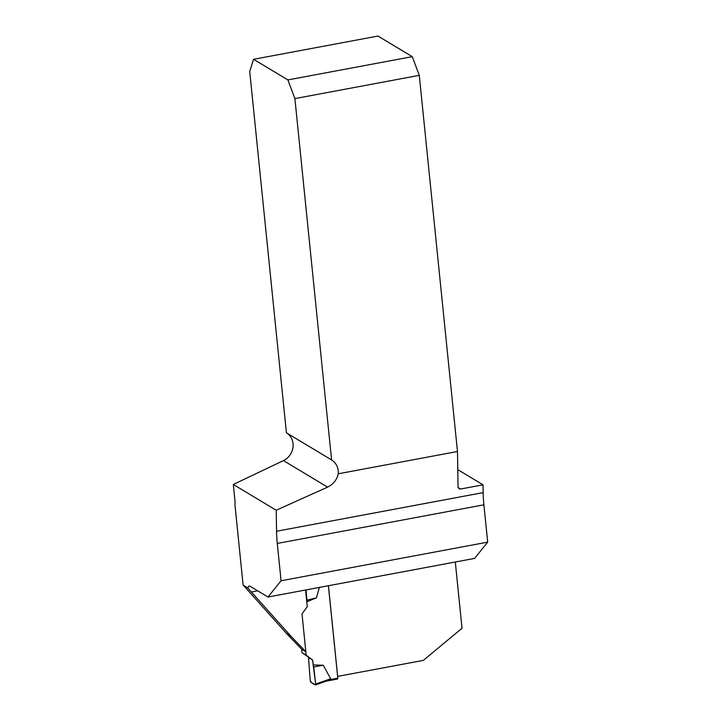 <?xml version="1.0" encoding="UTF-8"?>
<svg xmlns="http://www.w3.org/2000/svg" width="721" height="721" viewBox="0 0 721 721"><rect width="100%" height="100%" fill="white"/><g stroke="black" fill="none" stroke-linecap="round" stroke-linejoin="round"><path stroke-width="1.08" d="M457.772 469.632L483.034 484.818L483.151 492.614A54.417 16.718 -100.6 0 0 483.89 504.817L487.684 542.138L474.598 558.405L267.987 597.024L281.073 580.765L487.684 542.138M455.302 562.01L462.026 628.225L423.335 660.391L337.617 676.388M247.943 588.156L290.716 635.967L305.839 651.712L301.585 649.152L286.453 633.408L243.103 584.992L247.943 588.156A8.535 2.623 79.4 0 1 249.214 586.011A8.535 2.623 79.4 0 1 249.944 586.182L267.987 597.024M243.103 584.992L234.92 504.439A8.535 2.623 -100.6 0 0 234.929 500.302L233.316 484.467L276.215 510.252L276.549 531.242A54.417 16.718 -100.6 0 0 277.279 543.436L281.073 580.765M328.452 585.722L337.662 676.415M459.034 488.793L458.042 487.054L457.484 451.499L419.28 75.344L294.889 98.597L287.886 79.914L253.594 59.302L249.718 71.451L286.417 432.78A16.006 14.69 -59 0 1 293.023 446.993A16.006 14.69 -59 0 1 283.452 460.593L233.316 484.467M458.989 488.766L460.575 489.018L483.034 484.818M457.484 451.499L338.23 473.796C336.905 479.825 333.354 484.269 327.586 487.126L276.215 510.252M294.889 98.597L331.588 459.926L286.417 432.78M253.594 59.302L377.975 36.05L412.277 56.662L287.886 79.914M331.588 459.926A16.006 14.69 -59 0 1 338.23 473.796M412.277 56.662L419.28 75.344M305.839 651.712L302 613.868L307.281 606.694L305.587 589.994M290.716 635.967L286.453 633.408M326.442 681.066L337.626 679.011L337.798 678.182L328.406 585.731M326.108 681.129L330.642 678.749L323.269 665.24L313.716 667.006L315.69 684.076L330.642 678.749M306.785 601.801L316.429 597.826L319.34 587.426M306.146 655.137L312.662 660.103L301.982 652.631L306.146 655.137L305.794 651.685M312.662 660.103L313.157 664.951L323.269 665.24M308.498 657.597L310.255 680.813L308.498 657.597C310.237 659.463 313.148 657.642 313.157 664.951L315.69 684.076C314.563 685.058 311.742 683.364 310.255 680.813L310.724 682.102L315.438 684.932L315.69 684.076M301.982 652.631L301.63 649.179M313.157 664.951L313.716 667.006M316.429 597.826L306.93 600.205L306.028 589.913M306.767 601.62L306.93 600.205M483.89 504.817L277.279 543.436M458.096 487.531L460.575 489.018M257.676 590.832L251.35 592.013L247.366 587.552M276.549 531.242L483.151 492.614M283.452 460.593L327.586 487.126M337.798 678.182L329.38 679.759M337.626 679.011L326.216 681.147M327.145 680.813L315.546 684.95"/></g></svg>
